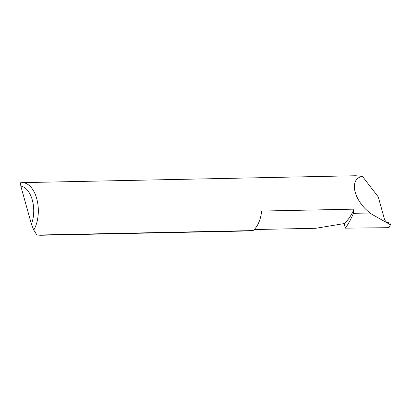 <?xml version="1.0" encoding="UTF-8"?>
<svg xmlns="http://www.w3.org/2000/svg" width="411" height="411" viewBox="0 0 411 411"><rect width="100%" height="100%" fill="white"/><g stroke="black" fill="none" stroke-linecap="round" stroke-linejoin="round"><path stroke-width="0.62" d="M33.748 230.083L31.431 224.123L20.812 186.091L20.55 182.808A27.527 15.669 88.8 0 1 22.086 182.643A27.527 15.669 88.8 0 1 37.026 199.782A27.527 15.669 88.8 0 1 33.748 230.083L36.928 235.051L253.063 230.581A27.527 15.669 -91.2 0 0 253.176 230.489A27.527 15.669 -91.2 0 0 261.643 211.059L353.963 209.153A46.248 26.33 88.8 0 1 344.105 223.589L315.905 228.275L254.214 229.549M390.45 224.786L389.967 223.055L387.121 222.351C385.919 221.848 384.999 220.676 384.372 218.832L378.254 196.9L362.466 176.417C348.292 178.636 353.65 201.262 371.364 213.992L353.26 213.679A77.818 44.301 88.8 0 1 345.379 228.151L388.94 227.684L390.45 224.786L371.364 213.992M36.928 235.051L40.92 235.262L240.789 231.126L253.063 230.581M353.963 209.153A27.527 15.669 88.8 0 1 353.26 213.679M22.086 182.643L355.803 175.738L362.466 176.417M345.379 228.151L344.105 223.589M31.431 224.123A24.223 13.789 -91.2 0 0 20.812 186.091"/></g></svg>
